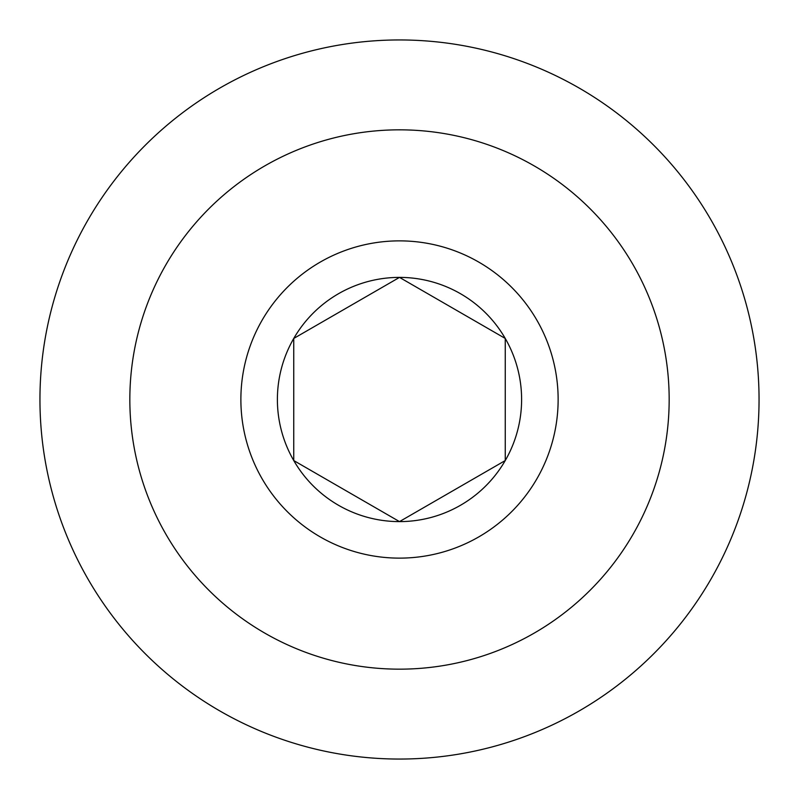 <?xml version="1.0" encoding="UTF-8"?>
<svg xmlns="http://www.w3.org/2000/svg" width="799" height="799" viewBox="0 0 799 799"><rect width="100%" height="100%" fill="white"/><g stroke="black" fill="none" stroke-linecap="round" stroke-linejoin="round"><path stroke-width="1.2" d="M505.248 460.554A122.107 122.107 0 0 0 399.5 277.393A122.107 122.107 0 0 0 293.752 460.554A122.107 122.107 0 0 0 505.248 460.554L505.248 338.446L399.5 277.393L293.752 338.446L293.752 460.554L399.5 521.607L505.248 460.554M240.879 399.5A158.621 158.621 0 0 0 478.811 536.878A158.621 158.621 0 0 0 478.811 262.122A158.621 158.621 0 0 0 240.879 399.5M129.838 399.5A269.663 269.663 0 0 1 534.331 165.962A269.663 269.663 0 0 1 534.331 633.038A269.663 269.663 0 0 1 129.838 399.5M759.05 399.5A359.55 359.55 0 0 1 219.725 710.88A359.55 359.55 0 0 1 219.725 88.12A359.55 359.55 0 0 1 759.05 399.5"/></g></svg>
